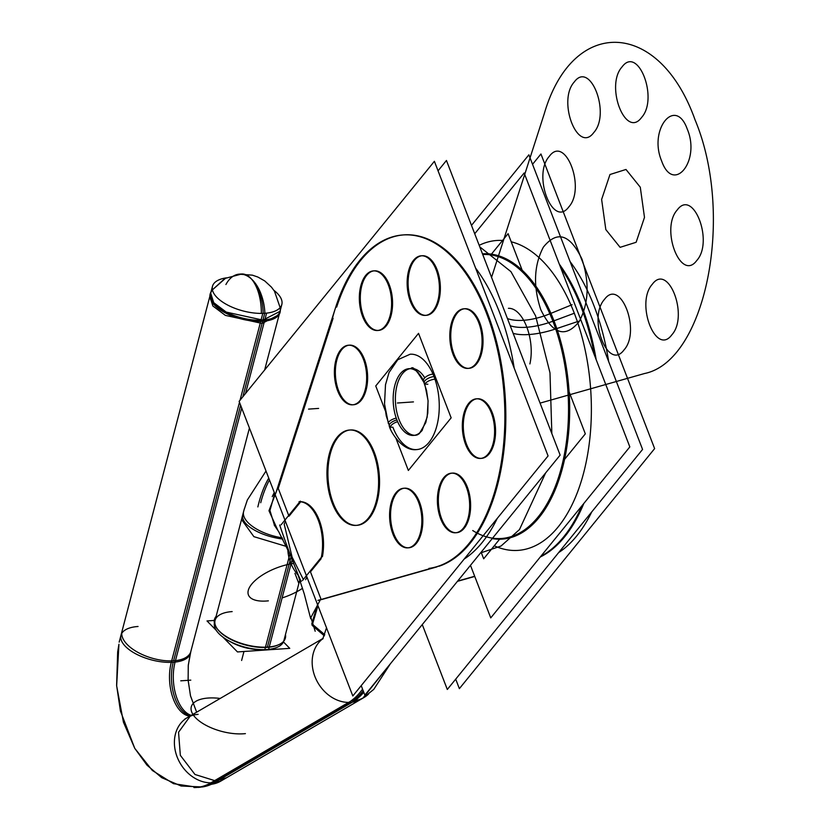 <?xml version="1.0" encoding="UTF-8"?>
<svg xmlns="http://www.w3.org/2000/svg" width="829" height="829" viewBox="0 0 829 829"><rect width="100%" height="100%" fill="white"/><g stroke="black" fill="none" stroke-linecap="round" stroke-linejoin="round"><path stroke-width="1.24" d="M438.054 170.805L446.448 160.484L560.135 455.1L364.874 695.137L361.206 685.635M464.167 559.067A167.271 89.874 -93.9 0 0 497.234 518.426A167.271 89.874 86.1 0 1 464.167 559.067A167.271 89.874 -93.9 0 0 497.234 518.426A167.271 89.874 86.1 0 1 464.167 559.067A167.271 89.874 -93.9 0 0 497.234 518.426M514.198 368.138A167.271 89.874 -93.9 0 0 475.587 268.088A167.271 89.874 86.1 0 1 514.198 368.138A167.271 89.874 -93.9 0 0 475.587 268.088A167.271 89.874 86.1 0 1 514.198 368.138A167.271 89.874 -93.9 0 0 475.587 268.088M333.217 505.493A47.792 25.678 86.1 0 1 328.647 456.696A47.792 25.678 86.1 0 1 349.496 430.033A47.792 25.678 86.1 0 1 374.283 455.007M357.009 525.327A47.792 25.678 -93.9 0 0 374.304 452.354A47.792 25.678 -93.9 0 0 350.46 429.961A47.792 25.678 -93.9 0 0 333.154 502.934A47.792 25.678 -93.9 0 0 352.066 524.788M372.325 449.929A47.792 25.678 86.1 0 1 376.884 498.726A47.792 25.678 86.1 0 1 356.045 525.389A47.792 25.678 86.1 0 1 331.258 500.415M548.073 455.929L352.812 695.966L239.125 401.35L434.386 161.313L548.073 455.929M320.978 599.108L310.46 571.855L320.978 599.108L310.46 571.855L321.103 558.756L310.46 571.855L320.978 599.108L310.46 571.855L321.103 558.756M321.186 599.668L436.924 566.891M403.992 234.887A167.271 89.874 -93.9 0 1 504.136 384.241A167.271 89.874 -93.9 0 1 439.007 566.248A167.271 89.874 -93.9 0 0 486.82 311.559A167.271 89.874 -93.9 0 0 336.678 307.093A167.271 89.874 -93.9 0 1 403.505 234.918M333.071 318.305L278.451 487.825M278.264 488.416L288.699 515.462M288.989 516.229L300.72 501.804M300.823 501.68A39.274 21.098 86.1 0 1 322.408 556.725A39.274 21.098 -93.9 0 0 300.823 501.68A39.274 21.098 86.1 0 1 322.408 556.725A39.274 21.098 -93.9 0 0 300.823 501.68A39.274 21.098 86.1 0 1 322.408 556.725M339.983 350.781A29.865 16.052 86.1 0 1 348.481 345.227A29.865 16.052 86.1 0 1 365.651 367.174A29.865 16.052 86.1 0 1 359.454 401.257M353.537 404.759A29.865 16.052 -93.9 0 0 361.247 400.241A29.865 16.052 -93.9 0 0 366.428 366.211A29.865 16.052 -93.9 0 0 349.444 345.165A29.865 16.052 -93.9 0 0 341.735 349.672A29.865 16.052 -93.9 0 0 336.025 380.853A29.865 16.052 -93.9 0 0 350.356 404.397M361.071 399.267A29.865 16.052 86.1 0 1 352.574 404.821A29.865 16.052 86.1 0 1 335.403 382.874A29.865 16.052 86.1 0 1 341.6 348.802M364.926 276.451A29.865 16.052 86.1 0 1 373.423 270.896A29.865 16.052 86.1 0 1 390.594 292.844A29.865 16.052 86.1 0 1 384.397 326.916M378.48 330.429A29.865 16.052 -93.9 0 0 386.19 325.911A29.865 16.052 -93.9 0 0 391.371 291.87A29.865 16.052 -93.9 0 0 374.387 270.824A29.865 16.052 -93.9 0 0 366.677 275.342A29.865 16.052 -93.9 0 0 360.967 306.523A29.865 16.052 -93.9 0 0 375.299 330.056M386.013 324.937A29.865 16.052 86.1 0 1 377.516 330.491A29.865 16.052 86.1 0 1 360.346 308.543A29.865 16.052 86.1 0 1 366.542 274.461M433.816 309.839A29.865 16.052 86.1 0 1 425.318 315.403A29.865 16.052 86.1 0 1 408.148 293.456A29.865 16.052 86.1 0 1 414.345 259.373M426.282 315.331A29.865 16.052 -93.9 0 0 433.992 310.823A29.865 16.052 -93.9 0 0 439.173 276.782A29.865 16.052 -93.9 0 0 422.189 255.736A29.865 16.052 -93.9 0 0 414.479 260.254A29.865 16.052 -93.9 0 0 408.77 291.435A29.865 16.052 -93.9 0 0 423.101 314.968M412.728 261.363A29.865 16.052 86.1 0 1 421.225 255.798A29.865 16.052 86.1 0 1 438.396 277.746A29.865 16.052 86.1 0 1 432.199 311.828M478.157 321.227A29.865 16.052 86.1 0 1 481.007 351.734A29.865 16.052 86.1 0 1 467.981 368.397A29.865 16.052 86.1 0 1 452.489 352.781M468.945 368.325A29.865 16.052 -93.9 0 0 479.753 322.719A29.865 16.052 -93.9 0 0 464.851 308.73A29.865 16.052 -93.9 0 0 454.033 354.335A29.865 16.052 -93.9 0 0 465.763 367.962M453.712 355.962A29.865 16.052 86.1 0 1 450.862 325.455A29.865 16.052 86.1 0 1 463.888 308.792A29.865 16.052 86.1 0 1 479.38 324.408M489.006 452.872A29.865 16.052 86.1 0 1 480.509 458.437A29.865 16.052 86.1 0 1 463.338 436.479A29.865 16.052 86.1 0 1 469.535 402.407M481.473 458.364A29.865 16.052 -93.9 0 0 489.183 453.846A29.865 16.052 -93.9 0 0 494.364 419.816A29.865 16.052 -93.9 0 0 477.38 398.77A29.865 16.052 -93.9 0 0 469.67 403.277A29.865 16.052 -93.9 0 0 463.96 434.458A29.865 16.052 -93.9 0 0 478.292 458.002M467.919 404.386A29.865 16.052 86.1 0 1 476.416 398.832A29.865 16.052 86.1 0 1 493.587 420.78A29.865 16.052 86.1 0 1 487.39 454.862M442.976 478.727A29.865 16.052 86.1 0 1 451.473 473.172A29.865 16.052 86.1 0 1 468.644 495.12A29.865 16.052 86.1 0 1 462.447 529.192M456.53 532.705A29.865 16.052 -93.9 0 0 464.24 528.187A29.865 16.052 -93.9 0 0 469.421 494.157A29.865 16.052 -93.9 0 0 452.437 473.1A29.865 16.052 -93.9 0 0 444.727 477.618A29.865 16.052 -93.9 0 0 439.018 508.799A29.865 16.052 -93.9 0 0 453.349 532.342M464.064 527.213A29.865 16.052 86.1 0 1 455.567 532.767A29.865 16.052 86.1 0 1 438.396 510.819A29.865 16.052 86.1 0 1 444.593 476.737M395.174 493.815A29.865 16.052 86.1 0 1 403.671 488.26A29.865 16.052 86.1 0 1 420.842 510.208A29.865 16.052 86.1 0 1 414.645 544.29M408.728 547.793A29.865 16.052 -93.9 0 0 416.438 543.275A29.865 16.052 -93.9 0 0 421.619 509.244A29.865 16.052 -93.9 0 0 404.635 488.188A29.865 16.052 -93.9 0 0 396.925 492.706A29.865 16.052 -93.9 0 0 391.215 523.887A29.865 16.052 -93.9 0 0 405.547 547.43M416.262 542.301A29.865 16.052 86.1 0 1 407.764 547.855A29.865 16.052 86.1 0 1 390.594 525.907A29.865 16.052 86.1 0 1 396.79 491.835M324.346 635.843L312.15 625.377L317.984 605.709M272.223 496.612L274.285 492.457M311.88 624.102L317.559 604.6L311.808 623.74L324.771 634.703L312.025 624.734M306.927 577.067L305.642 579.699M303.341 579.481L292.109 557.14L284.181 524.073L292.109 557.14L303.341 579.481L292.109 557.14L284.181 524.073L292.109 557.14L303.341 579.481L292.109 557.14L284.181 524.073L285.466 521.441M274.72 493.576L269.943 510.467L274.534 525.482L269.943 510.477L274.72 493.576L269.943 510.477L274.544 525.493L269.943 510.477L274.72 493.576L269.943 510.477L274.544 525.493L278.668 531.627L290.575 555.503L278.648 531.586L274.233 525.078M315.196 631.252L310.896 617.543L320.73 599.118M317.911 600.393L438.272 566.3M332.45 318.346A167.271 89.874 86.1 0 1 403.029 234.949A167.271 89.874 86.1 0 1 503.949 392.884A167.271 89.874 86.1 0 1 428.945 568.404M336.885 303.538L276.13 492.105M277.808 487.866L268.969 510.726L277.798 530.218M532.55 164.318L540.943 153.987L654.63 448.603L459.37 688.64L455.712 679.148M558.663 552.58A167.271 89.874 -93.9 0 0 591.73 511.928A167.271 89.874 86.1 0 1 558.663 552.58A167.271 89.874 -93.9 0 0 591.73 511.928A167.271 89.874 86.1 0 1 558.663 552.58A167.271 89.874 -93.9 0 0 591.73 511.928M608.693 361.651A167.271 89.874 -93.9 0 0 570.083 261.601A167.271 89.874 86.1 0 1 608.693 361.651A167.271 89.874 -93.9 0 0 570.083 261.601A167.271 89.874 86.1 0 1 608.693 361.651A167.271 89.874 -93.9 0 0 570.083 261.601M471.494 225.374L528.881 154.816L642.568 449.432L447.308 689.469L422.272 624.579M457.432 581.347L474.758 576.445M540.29 556.995A167.271 89.874 -93.9 0 0 583.803 503.504A167.271 89.874 -93.9 0 1 540.29 556.995A167.271 89.874 -93.9 0 0 583.803 503.504A167.271 89.874 -93.9 0 1 540.29 556.995M596.175 359.682A167.271 89.874 -93.9 0 0 559.326 264.171A167.271 89.874 -93.9 0 1 596.175 359.682A167.271 89.874 -93.9 0 0 559.326 264.171A167.271 89.874 -93.9 0 1 596.175 359.682M560.518 267.28A167.271 89.874 86.1 0 1 594.393 355.061M581.865 505.877A167.271 89.874 86.1 0 1 540.871 556.269M457.649 581.088L474.685 576.259M321.818 556.767L302.523 580.487M279.705 524.995C285.912 544.218 301.01 583.336 301.383 581.202L301.383 581.202M281.052 524.861L300.357 501.13M299.02 501.742A39.274 21.098 86.1 0 1 321.03 558.767M385.257 410.614L375.744 385.962L418.541 333.351L451.152 417.847L408.355 470.457L395.972 438.375M396.231 418.117A7.171 2.684 -18.8 0 0 388.376 423.505L384.532 404.034L385.485 384.832L389.019 372.584L397.63 359.807L410.168 354.221A47.792 25.678 86.1 0 1 434.023 376.604A47.792 25.678 86.1 0 1 429.059 442.354A47.792 25.678 86.1 0 1 392.873 427.194A7.171 3.015 -21.1 0 1 389.495 424.438A7.171 3.015 -21.1 0 1 396.904 419.951A7.171 3.015 158.9 0 0 389.495 424.438A7.171 3.015 158.9 0 0 392.873 427.194A47.792 25.678 -93.9 0 0 429.059 442.354A47.792 25.678 -93.9 0 0 434.023 376.604A7.171 3.015 158.9 0 0 426.945 379.06A7.171 3.015 158.9 0 0 424.251 382.988A7.171 3.015 -21.1 0 1 426.945 379.06A7.171 3.015 -21.1 0 1 434.023 376.604A47.792 25.678 86.1 0 1 416.728 449.577C402.355 451.608 390.304 431.453 389.267 425.982A7.171 3.015 -21.1 0 1 396.904 419.951A7.171 3.015 158.9 0 0 389.267 425.982M397.816 359.641L389.039 372.511L385.526 384.594L384.511 403.723L386.241 415.857L390.252 428.375A7.171 3.337 -23.5 0 1 397.64 421.712M435.878 379.174A7.171 2.684 161.2 0 0 428.324 381.153A7.171 2.684 161.2 0 0 424.945 384.915A7.171 2.684 161.2 0 0 424.956 384.925C423.681 378.065 414.013 365.838 410.272 368.677M424.759 377.837A33.45 17.979 -93.9 0 0 400.842 375.962A33.45 17.979 -93.9 0 0 399.05 419.609A33.45 17.979 -93.9 0 1 400.842 375.962A33.45 17.979 -93.9 0 1 424.759 377.837A33.45 17.979 -93.9 0 0 400.842 375.962A33.45 17.979 -93.9 0 0 399.05 419.609A33.45 17.979 -93.9 0 1 410.054 368.667A33.45 17.979 -93.9 0 0 399.05 419.609A33.45 17.979 -93.9 0 0 415.743 435.277A33.45 17.979 -93.9 0 1 399.05 419.609A33.45 17.979 -93.9 0 0 415.775 435.277A33.45 17.979 -93.9 0 1 399.05 419.609A33.45 17.979 -93.9 0 0 415.775 435.277M418.313 372.625A33.45 17.979 -93.9 0 0 408.946 368.677A33.45 17.979 -93.9 0 0 394.355 387.34A33.45 17.979 -93.9 0 0 397.547 421.505M396.179 417.951A33.45 17.979 -93.9 0 0 413.526 435.432A33.45 17.979 -93.9 0 0 422.272 430.241M433.93 374.107A7.171 3.337 156.5 0 0 426.396 376.501A7.171 3.337 156.5 0 0 423.495 381.143L426.531 390.49L428.085 401.039L427.163 417.163L421.992 430.645L417.505 434.81L415.723 435.277M491.421 254.161L508.084 233.674L522.197 270.264M569.098 391.806L585.326 433.847L564.57 459.359M481.141 552.207L483.68 558.798L499.607 539.213M474.716 233.747L524.146 172.992L629.833 446.904L490.747 617.895L470.468 565.326M494.281 545.772A155.324 83.46 -93.9 0 0 579.45 486.789A155.324 83.46 -93.9 0 0 574.31 313.238A155.324 83.46 86.1 0 1 579.45 486.789A155.324 83.46 86.1 0 1 494.281 545.772A155.324 83.46 -93.9 0 0 579.45 486.789A155.324 83.46 -93.9 0 0 574.31 313.238A155.324 83.46 -93.9 0 0 511.213 241.799A155.324 83.46 86.1 0 1 574.31 313.238A155.324 83.46 86.1 0 1 579.45 486.789A155.324 83.46 86.1 0 1 494.281 545.772A155.324 83.46 -93.9 0 0 579.45 486.789A155.324 83.46 -93.9 0 0 574.31 313.238L553.979 320.813L574.31 313.238A155.324 83.46 -93.9 0 0 511.213 241.799A155.324 83.46 86.1 0 1 574.31 313.238L553.979 320.813M502.571 240.462A155.324 83.46 -93.9 0 0 479.183 245.322A155.324 83.46 86.1 0 1 502.571 240.462A155.324 83.46 -93.9 0 0 479.183 245.322A155.324 83.46 86.1 0 1 502.571 240.462A155.324 83.46 86.1 0 0 479.183 245.322M578.455 321.289L554.601 329.289M572.062 304.709L548.788 314.232M472.727 530.539A142.308 76.465 -93.9 0 0 555.741 485.338A142.308 76.465 -93.9 0 0 552.891 321.217A47.792 20.093 -21.1 0 1 510.218 325.735A47.792 20.093 158.9 0 0 552.891 321.217A142.308 76.465 -93.9 0 0 482.727 254.503A142.308 76.465 -93.9 0 1 552.891 321.217A47.792 20.093 -21.1 0 1 510.218 325.735A47.792 20.093 158.9 0 0 552.891 321.217A142.308 76.465 -93.9 0 0 482.727 254.503A142.308 76.465 -93.9 0 1 552.891 321.217A47.792 20.093 -21.1 0 1 510.218 325.735M507.452 318.564A47.792 22.248 156.5 0 0 550.922 313.352A142.982 76.828 86.1 0 1 562.622 467.535A142.982 76.828 86.1 0 1 492.208 538.601M492.561 538.166A142.308 76.465 -93.9 0 0 560.715 470.198A142.308 76.465 -93.9 0 0 552.891 321.217A142.308 76.465 -93.9 0 1 560.715 470.198A142.308 76.465 -93.9 0 1 492.561 538.166A142.308 76.465 -93.9 0 0 560.715 470.198A142.308 76.465 -93.9 0 0 552.891 321.217A142.308 76.465 -93.9 0 1 560.715 470.198A142.308 76.465 -93.9 0 1 492.561 538.166M513.151 333.331A47.792 17.855 161.2 0 0 556.787 328.553A142.982 76.828 86.1 0 0 482.468 253.84M226.358 277.86A35.844 16.062 14.7 0 0 212.483 286.316A35.844 16.062 14.7 0 0 228.949 305.714A35.844 16.062 14.7 0 0 266.596 313.124L264.803 319.963M264.503 321.092L245.519 393.495M241.705 408.023L175.458 660.63M281.777 304.699L279.166 314.637L262.078 323.424L264.679 313.486L262.078 323.424L225.364 315.383L212.866 305.984L209.82 296.45L212.431 286.513M210.69 293.155A35.844 16.062 14.7 0 0 226.224 312.087A35.844 16.062 14.7 0 0 262.938 320.129L226.213 312.087L213.716 302.678L210.69 293.145M263.156 313.372A37.336 20.062 -93.9 0 0 251.456 279A37.336 20.062 -93.9 0 0 240.41 274.036A37.336 20.062 86.1 0 1 251.456 279A37.336 20.062 86.1 0 1 263.156 313.372A37.336 20.062 -93.9 0 0 251.456 279A37.336 20.062 -93.9 0 0 240.41 274.036A37.336 20.062 86.1 0 1 251.456 279A37.336 18.342 -91.7 0 0 241.861 273.974L225.529 278.285L212.411 289.86L224.441 278.886M261.363 313.414A37.336 18.342 88.3 0 0 251.456 279A37.336 21.699 83.7 0 1 264.886 313.279M210.97 292.088A36.144 16.197 14.7 0 0 224.835 312.616A36.144 16.197 14.7 0 0 264.71 321.072M240.41 274.036A37.336 20.062 -93.9 0 1 251.456 279A37.336 21.699 -96.3 0 0 238.907 274.171A37.336 21.699 -96.3 0 0 225.913 284.534M260.897 321.341A36.144 16.197 14.7 0 0 280.316 310.274M280.036 311.331L262.938 320.129A35.844 16.062 14.7 0 0 280.026 311.341M273.881 290.326A35.844 16.062 14.7 0 1 281.829 304.502A35.844 16.062 14.7 0 1 262.803 313.383L240.027 400.241M239.488 402.293L171.676 660.889M189.955 716.101A35.916 19.295 86.1 0 1 172.587 696.888A35.916 19.295 86.1 0 1 171.696 660.889A35.844 17.274 16.6 0 0 190.805 651.677A35.844 17.274 16.6 0 0 191.043 650.672M207.768 784.462A107.459 57.74 86.1 0 1 193.955 787.55M120.961 635.283A35.844 16.062 14.7 0 0 136.505 654.216A35.844 16.062 14.7 0 0 173.22 662.257A35.844 19.264 -93.9 0 0 190.577 715.738A35.844 19.264 86.1 0 1 173.22 662.257A35.844 16.062 14.7 0 0 190.307 653.459L188.245 665.697L188.142 680.422L190.535 696.028L196.66 712.194L190.473 695.749L188.11 680.018L188.307 665.034L190.805 651.677M211.426 784.265A107.459 57.74 86.1 0 1 202.359 786.97L181.147 786.016L161.696 777.664L146.971 765.136L134.744 748.328L123.438 722.194L116.651 685.832L118.93 644.247L117.666 651.957L116.62 685.407L120.402 710.95L134.754 748.338L152.36 770.493L173.52 783.674L198.172 787.415A107.532 57.781 -93.9 0 0 209.623 784.421A107.532 57.781 86.1 0 1 198.172 787.415L215.851 783.301M187.053 717.8A35.844 29.212 59.7 0 0 177.292 757.333A35.844 29.212 59.7 0 0 212.742 782.794A35.844 29.212 59.7 0 0 223.498 779.529A35.844 29.212 -120.3 0 1 212.742 782.794A35.844 29.212 -120.3 0 1 178.857 760.835A35.844 29.212 -120.3 0 1 182.142 721.727M186.794 717.976A35.844 28.808 -124.5 0 1 189.468 716.391M122.101 631.221A35.844 17.274 16.6 0 0 137.832 652.33A35.844 17.274 16.6 0 0 175.489 660.63A35.916 19.295 86.1 0 0 191.219 715.365M211.872 784.203L355.144 700.557M184.712 719.157L190.463 715.81L178.546 732.245L180.328 755.323L194.991 774.483L215.851 780.98L210.1 784.338L215.851 780.98L226.607 777.716L220.856 781.073M364.024 697.49L220.742 781.136A35.844 29.212 -120.3 0 1 208.079 784.462L351.361 700.816A35.844 29.212 -120.3 0 0 364.024 697.49A35.844 29.212 -120.3 0 0 368.501 694.111M362.563 689.137A95.511 51.315 86.1 0 1 351.113 700.816M361.268 699.096A35.844 29.212 -120.3 0 1 350.512 702.36A35.844 29.212 -120.3 0 1 315.559 678.101A35.844 29.212 -120.3 0 1 323.051 638.548A35.844 29.212 59.7 0 0 315.559 678.101A35.844 29.212 59.7 0 0 350.512 702.36L212.742 782.794L350.512 702.36A35.844 29.212 -120.3 0 1 315.559 678.101A35.844 29.212 -120.3 0 1 323.051 638.548A35.844 29.212 59.7 0 0 315.559 678.101A35.844 29.212 59.7 0 0 350.512 702.36L212.742 782.794A35.844 29.212 -120.3 0 1 175.271 750.649A35.844 29.212 -120.3 0 1 198.11 714.36A35.844 29.212 59.7 0 0 175.271 750.649A35.844 29.212 59.7 0 0 212.742 782.794A35.844 29.212 59.7 0 1 175.271 750.649A35.844 29.212 59.7 0 1 198.11 714.36M352.999 700.774A95.584 51.357 -93.9 0 0 363.206 690.795A95.584 51.357 86.1 0 1 352.999 700.774A95.584 51.357 -93.9 0 0 363.206 690.795A95.584 51.357 86.1 0 1 352.999 700.774A95.584 51.357 -93.9 0 0 363.206 690.795M363.765 692.246A95.511 51.315 86.1 0 1 350.076 703.396M257.86 506.923A95.511 51.315 86.1 0 1 268.741 478.105M242.731 515.151A35.844 14.818 12.9 0 0 282.865 539.078M282.202 537.824A35.844 16.062 -165.3 0 1 243.612 511.534A35.844 16.062 14.7 0 0 282.202 537.824A35.844 16.062 -165.3 0 1 243.612 511.534A35.844 16.062 14.7 0 0 282.202 537.824A35.844 16.062 -165.3 0 1 243.612 511.534M244.42 508.633A35.844 16.062 14.7 0 0 244.192 509.358L214.493 622.558M292.15 559.627L269.249 646.952M269.176 647.2L268.606 649.376A35.844 16.062 14.7 0 1 231.426 642.195A35.844 16.062 14.7 0 1 214.39 623.045M286.533 546.477L253.881 536.653L241.529 519.493L244.13 509.555M269.808 646.9A36.652 16.425 -165.3 0 1 217.157 628.693A36.652 16.425 -165.3 0 1 216.12 616.361M261.311 649.625A29.865 13.388 -165.3 0 1 229.768 641.356A29.865 13.388 -165.3 0 0 261.311 649.625A29.865 13.388 -165.3 0 1 229.768 641.356A29.865 13.388 -165.3 0 0 261.311 649.625A29.865 13.388 -165.3 0 1 229.768 641.356M217.695 629.398A35.844 16.062 14.7 0 0 267.321 647.366A35.844 16.062 14.7 0 0 277.694 645.138M214.286 620.444L207.012 620.942L216.245 630.341M283.425 641.905L289.756 648.351L237.488 651.936L222.846 637.045M260.897 649.915L261.415 649.635M285.466 634.548A36.652 16.425 -165.3 0 1 278.513 644.786A36.652 16.425 -165.3 0 1 265.933 647.159M289.912 553.959L264.824 649.635A35.844 16.062 14.7 0 0 283.694 641.221M333.154 502.934A47.792 25.678 86.1 0 1 338.128 437.184A47.792 25.678 86.1 0 1 374.304 452.354A47.792 25.678 86.1 0 1 369.34 518.104A47.792 25.678 86.1 0 1 333.154 502.934A47.792 25.678 -93.9 0 0 369.34 518.104A47.792 25.678 -93.9 0 0 374.304 452.354A47.792 25.678 -93.9 0 0 338.128 437.184A47.792 25.678 -93.9 0 0 333.154 502.934A47.792 25.678 86.1 0 1 338.128 437.184A47.792 25.678 86.1 0 1 374.304 452.354A47.792 25.678 86.1 0 1 369.34 518.104A47.792 25.678 86.1 0 1 333.154 502.934M341.735 349.672A29.865 16.052 86.1 0 1 364.356 359.154A29.865 16.052 86.1 0 1 361.247 400.241A29.865 16.052 86.1 0 1 338.636 390.77A29.865 16.052 86.1 0 1 341.735 349.672A29.865 16.052 86.1 0 1 364.356 359.154A29.865 16.052 86.1 0 1 361.247 400.241A29.865 16.052 86.1 0 1 338.636 390.77A29.865 16.052 86.1 0 1 341.735 349.672A29.865 16.052 -93.9 0 0 338.636 390.77A29.865 16.052 -93.9 0 0 361.247 400.241A29.865 16.052 -93.9 0 0 364.356 359.154A29.865 16.052 -93.9 0 0 341.735 349.672M366.677 275.342A29.865 16.052 86.1 0 1 389.288 284.813A29.865 16.052 86.1 0 1 386.19 325.911A29.865 16.052 86.1 0 1 363.579 316.429A29.865 16.052 86.1 0 1 366.677 275.342A29.865 16.052 86.1 0 1 389.288 284.813A29.865 16.052 86.1 0 1 386.19 325.911A29.865 16.052 86.1 0 1 363.579 316.429A29.865 16.052 86.1 0 1 366.677 275.342A29.865 16.052 -93.9 0 0 363.579 316.429A29.865 16.052 -93.9 0 0 386.19 325.911A29.865 16.052 -93.9 0 0 389.288 284.813A29.865 16.052 -93.9 0 0 366.677 275.342M433.992 310.823A29.865 16.052 86.1 0 1 411.381 301.341A29.865 16.052 86.1 0 1 414.479 260.254A29.865 16.052 86.1 0 1 437.09 269.726A29.865 16.052 86.1 0 1 433.992 310.823A29.865 16.052 86.1 0 1 411.381 301.341A29.865 16.052 86.1 0 1 414.479 260.254A29.865 16.052 86.1 0 1 437.09 269.726A29.865 16.052 86.1 0 1 433.992 310.823A29.865 16.052 -93.9 0 0 437.09 269.726A29.865 16.052 -93.9 0 0 414.479 260.254A29.865 16.052 -93.9 0 0 411.381 301.341A29.865 16.052 -93.9 0 0 433.992 310.823M479.753 322.719A29.865 16.052 86.1 0 1 476.654 363.817A29.865 16.052 86.1 0 1 454.033 354.335A29.865 16.052 86.1 0 1 457.142 313.248A29.865 16.052 86.1 0 1 479.753 322.719A29.865 16.052 86.1 0 1 476.654 363.817A29.865 16.052 86.1 0 1 454.033 354.335A29.865 16.052 86.1 0 1 457.142 313.248A29.865 16.052 86.1 0 1 479.753 322.719A29.865 16.052 -93.9 0 0 457.142 313.248A29.865 16.052 -93.9 0 0 454.033 354.335A29.865 16.052 -93.9 0 0 476.654 363.817A29.865 16.052 -93.9 0 0 479.753 322.719M489.183 453.846A29.865 16.052 86.1 0 1 466.572 444.375A29.865 16.052 86.1 0 1 469.67 403.277A29.865 16.052 86.1 0 1 492.281 412.759A29.865 16.052 86.1 0 1 489.183 453.846A29.865 16.052 86.1 0 1 466.572 444.375A29.865 16.052 86.1 0 1 469.67 403.277A29.865 16.052 86.1 0 1 492.281 412.759A29.865 16.052 86.1 0 1 489.183 453.846A29.865 16.052 -93.9 0 0 492.281 412.759A29.865 16.052 -93.9 0 0 469.67 403.277A29.865 16.052 -93.9 0 0 466.572 444.375A29.865 16.052 -93.9 0 0 489.183 453.846M444.727 477.618A29.865 16.052 86.1 0 1 467.349 487.089A29.865 16.052 86.1 0 1 464.24 528.187A29.865 16.052 86.1 0 1 441.629 518.716A29.865 16.052 86.1 0 1 444.727 477.618A29.865 16.052 86.1 0 1 467.349 487.089A29.865 16.052 86.1 0 1 464.24 528.187A29.865 16.052 86.1 0 1 441.629 518.716A29.865 16.052 86.1 0 1 444.727 477.618A29.865 16.052 -93.9 0 0 441.629 518.716A29.865 16.052 -93.9 0 0 464.24 528.187A29.865 16.052 -93.9 0 0 467.349 487.089A29.865 16.052 -93.9 0 0 444.727 477.618M396.925 492.706A29.865 16.052 86.1 0 1 419.547 502.187A29.865 16.052 86.1 0 1 416.438 543.275A29.865 16.052 86.1 0 1 393.827 533.803A29.865 16.052 86.1 0 1 396.925 492.706A29.865 16.052 86.1 0 1 419.547 502.187A29.865 16.052 86.1 0 1 416.438 543.275A29.865 16.052 86.1 0 1 393.827 533.803A29.865 16.052 86.1 0 1 396.925 492.706A29.865 16.052 -93.9 0 0 393.827 533.803A29.865 16.052 -93.9 0 0 416.438 543.275A29.865 16.052 -93.9 0 0 419.547 502.187A29.865 16.052 -93.9 0 0 396.925 492.706M439.007 566.248A167.271 89.874 -93.9 0 0 486.82 311.559A167.271 89.874 -93.9 0 0 336.678 307.093A167.271 89.874 -93.9 0 1 486.82 311.559A167.271 89.874 -93.9 0 1 439.007 566.248A167.271 89.874 -93.9 0 0 486.82 311.559A167.271 89.874 -93.9 0 0 336.678 307.093M324.771 634.703L311.808 623.74L317.559 604.6L311.808 623.74L324.771 634.703L311.808 623.74L317.559 604.6M508.426 308.315C523.047 307.746 535.399 339.755 529.886 363.941C535.399 339.755 523.047 307.746 508.426 308.315C523.047 307.746 535.399 339.755 529.886 363.941C535.399 339.755 523.047 307.746 508.426 308.315C523.047 307.746 535.399 339.755 529.886 363.941C535.399 339.755 523.047 307.746 508.426 308.315C523.047 307.746 535.399 339.755 529.886 363.941C535.399 339.755 523.047 307.746 508.426 308.315M540.073 403.112L644.516 373.527C705.904 361.112 734.96 215.291 695.065 119.873C659.345 19.316 572.663 15.782 544.27 113.728L491.556 277.363L544.27 113.728C572.663 15.782 659.345 19.316 695.065 119.873C734.96 215.291 705.904 361.112 644.516 373.527C705.904 361.112 734.96 215.291 695.065 119.873C659.345 19.316 572.663 15.782 544.27 113.728C572.663 15.782 659.345 19.316 695.065 119.873C734.96 215.291 705.904 361.112 644.516 373.527C705.904 361.112 734.96 215.291 695.065 119.873C659.345 19.316 572.663 15.782 544.27 113.728C572.663 15.782 659.345 19.316 695.065 119.873C734.96 215.291 705.904 361.112 644.516 373.527C705.904 361.112 734.96 215.291 695.065 119.873C659.345 19.316 572.663 15.782 544.27 113.728C572.663 15.782 659.345 19.316 695.065 119.873C734.96 215.291 705.904 361.112 644.516 373.527L540.073 403.112M549.326 156.308C565.316 134.35 586.03 188.048 568.839 206.887C552.86 228.845 532.135 175.147 549.326 156.308C565.316 134.35 586.03 188.048 568.839 206.887C552.86 228.845 532.135 175.147 549.326 156.308C565.316 134.35 586.03 188.048 568.839 206.887C552.86 228.845 532.135 175.147 549.326 156.308C565.316 134.35 586.03 188.048 568.839 206.887C552.86 228.845 532.135 175.147 549.326 156.308C565.316 134.35 586.03 188.048 568.839 206.887C552.86 228.845 532.135 175.147 549.326 156.308C565.316 134.35 586.03 188.048 568.839 206.887C552.86 228.845 532.135 175.147 549.326 156.308C565.316 134.35 586.03 188.048 568.839 206.887C552.86 228.845 532.135 175.147 549.326 156.308C565.316 134.35 586.03 188.048 568.839 206.887C552.86 228.845 532.135 175.147 549.326 156.308M574.269 81.978C590.258 60.02 610.973 113.718 593.782 132.547C577.803 154.505 557.078 100.806 574.269 81.978C590.258 60.02 610.973 113.718 593.782 132.547C577.803 154.505 557.078 100.806 574.269 81.978C590.258 60.02 610.973 113.718 593.782 132.547C577.803 154.505 557.078 100.806 574.269 81.978C590.258 60.02 610.973 113.718 593.782 132.547C577.803 154.505 557.078 100.806 574.269 81.978C590.258 60.02 610.973 113.718 593.782 132.547C577.803 154.505 557.078 100.806 574.269 81.978C590.258 60.02 610.973 113.718 593.782 132.547C577.803 154.505 557.078 100.806 574.269 81.978C590.258 60.02 610.973 113.718 593.782 132.547C577.803 154.505 557.078 100.806 574.269 81.978C590.258 60.02 610.973 113.718 593.782 132.547C577.803 154.505 557.078 100.806 574.269 81.978M641.584 117.459C625.605 139.417 604.88 85.719 622.071 66.89C638.061 44.932 658.775 98.63 641.584 117.459C625.605 139.417 604.88 85.719 622.071 66.89C638.061 44.932 658.775 98.63 641.584 117.459C625.605 139.417 604.88 85.719 622.071 66.89C638.061 44.932 658.775 98.63 641.584 117.459C625.605 139.417 604.88 85.719 622.071 66.89C638.061 44.932 658.775 98.63 641.584 117.459C625.605 139.417 604.88 85.719 622.071 66.89C638.061 44.932 658.775 98.63 641.584 117.459C625.605 139.417 604.88 85.719 622.071 66.89C638.061 44.932 658.775 98.63 641.584 117.459C625.605 139.417 604.88 85.719 622.071 66.89C638.061 44.932 658.775 98.63 641.584 117.459C625.605 139.417 604.88 85.719 622.071 66.89C638.061 44.932 658.775 98.63 641.584 117.459M687.355 129.355C700.733 161.002 673.417 194.577 661.635 160.971C648.247 129.334 675.562 95.76 687.355 129.355C700.733 161.002 673.417 194.577 661.635 160.971C648.247 129.334 675.562 95.76 687.355 129.355C700.733 161.002 673.417 194.577 661.635 160.971C648.247 129.334 675.562 95.76 687.355 129.355C700.733 161.002 673.417 194.577 661.635 160.971C648.247 129.334 675.562 95.76 687.355 129.355C700.733 161.002 673.417 194.577 661.635 160.971C648.247 129.334 675.562 95.76 687.355 129.355C700.733 161.002 673.417 194.577 661.635 160.971C648.247 129.334 675.562 95.76 687.355 129.355C700.733 161.002 673.417 194.577 661.635 160.971C648.247 129.334 675.562 95.76 687.355 129.355C700.733 161.002 673.417 194.577 661.635 160.971C648.247 129.334 675.562 95.76 687.355 129.355M640.289 187.219L644.485 217.374L636.123 242.286L620.113 247.332L605.823 229.581L601.626 199.426L609.978 174.515L625.988 169.468L640.289 187.219L644.485 217.374L636.123 242.286L620.113 247.332L605.823 229.581L601.626 199.426L609.978 174.515L625.988 169.468L640.289 187.219L644.485 217.374L636.123 242.286L620.113 247.332L605.823 229.581L601.626 199.426L609.978 174.515L625.988 169.468L640.289 187.219L644.485 217.374L636.123 242.286L620.113 247.332L605.823 229.581L601.626 199.426L609.978 174.515L625.988 169.468L640.289 187.219L644.485 217.374L636.123 242.286L620.113 247.332L605.823 229.581L601.626 199.426L609.978 174.515L625.988 169.468L640.289 187.219L644.485 217.374L636.123 242.286L620.113 247.332L605.823 229.581L601.626 199.426L609.978 174.515L625.988 169.468L640.289 187.219L644.485 217.374L636.123 242.286L620.113 247.332L605.823 229.581L601.626 199.426L609.978 174.515L625.988 169.468L640.289 187.219L644.485 217.374L636.123 242.286L620.113 247.332L605.823 229.581L601.626 199.426L609.978 174.515L625.988 169.468L640.289 187.219M696.774 260.493C680.796 282.451 660.071 228.752 677.262 209.924C693.251 187.955 713.966 241.664 696.774 260.493C680.796 282.451 660.071 228.752 677.262 209.924C693.251 187.955 713.966 241.664 696.774 260.493C680.796 282.451 660.071 228.752 677.262 209.924C693.251 187.955 713.966 241.664 696.774 260.493C680.796 282.451 660.071 228.752 677.262 209.924C693.251 187.955 713.966 241.664 696.774 260.493C680.796 282.451 660.071 228.752 677.262 209.924C693.251 187.955 713.966 241.664 696.774 260.493C680.796 282.451 660.071 228.752 677.262 209.924C693.251 187.955 713.966 241.664 696.774 260.493C680.796 282.451 660.071 228.752 677.262 209.924C693.251 187.955 713.966 241.664 696.774 260.493C680.796 282.451 660.071 228.752 677.262 209.924C693.251 187.955 713.966 241.664 696.774 260.493M652.319 284.254C668.309 262.296 689.034 315.994 671.832 334.823C655.853 356.781 635.128 303.082 652.319 284.254C668.309 262.296 689.034 315.994 671.832 334.823C655.853 356.781 635.128 303.082 652.319 284.254C668.309 262.296 689.034 315.994 671.832 334.823C655.853 356.781 635.128 303.082 652.319 284.254C668.309 262.296 689.034 315.994 671.832 334.823C655.853 356.781 635.128 303.082 652.319 284.254C668.309 262.296 689.034 315.994 671.832 334.823C655.853 356.781 635.128 303.082 652.319 284.254C668.309 262.296 689.034 315.994 671.832 334.823C655.853 356.781 635.128 303.082 652.319 284.254C668.309 262.296 689.034 315.994 671.832 334.823C655.853 356.781 635.128 303.082 652.319 284.254C668.309 262.296 689.034 315.994 671.832 334.823C655.853 356.781 635.128 303.082 652.319 284.254M604.517 299.342C620.506 277.383 641.231 331.082 624.03 349.911C608.051 371.869 587.326 318.17 604.517 299.342C620.506 277.383 641.231 331.082 624.03 349.911C608.051 371.869 587.326 318.17 604.517 299.342C620.506 277.383 641.231 331.082 624.03 349.911C608.051 371.869 587.326 318.17 604.517 299.342C620.506 277.383 641.231 331.082 624.03 349.911C608.051 371.869 587.326 318.17 604.517 299.342C620.506 277.383 641.231 331.082 624.03 349.911C608.051 371.869 587.326 318.17 604.517 299.342C620.506 277.383 641.231 331.082 624.03 349.911C608.051 371.869 587.326 318.17 604.517 299.342C620.506 277.383 641.231 331.082 624.03 349.911C608.051 371.869 587.326 318.17 604.517 299.342C620.506 277.383 641.231 331.082 624.03 349.911C608.051 371.869 587.326 318.17 604.517 299.342M540.757 309.58C533.037 286.14 533.907 265.342 543.347 247.166C557.078 230.161 569.927 234.099 581.906 258.99C589.616 282.42 588.756 303.217 579.305 321.393C565.585 338.408 552.736 334.46 540.757 309.58C533.037 286.14 533.907 265.342 543.347 247.166C557.078 230.161 569.927 234.099 581.906 258.99C589.616 282.42 588.756 303.217 579.305 321.393C565.585 338.408 552.736 334.46 540.757 309.58C533.037 286.14 533.907 265.342 543.347 247.166C557.078 230.161 569.927 234.099 581.906 258.99C589.616 282.42 588.756 303.217 579.305 321.393C565.585 338.408 552.736 334.46 540.757 309.58C533.037 286.14 533.907 265.342 543.347 247.166C557.078 230.161 569.927 234.099 581.906 258.99C589.616 282.42 588.756 303.217 579.305 321.393C565.585 338.408 552.736 334.46 540.757 309.58C533.037 286.14 533.907 265.342 543.347 247.166C557.078 230.161 569.927 234.099 581.906 258.99C589.616 282.42 588.756 303.217 579.305 321.393C565.585 338.408 552.736 334.46 540.757 309.58C533.037 286.14 533.907 265.342 543.347 247.166C557.078 230.161 569.927 234.099 581.906 258.99C589.616 282.42 588.756 303.217 579.305 321.393C565.585 338.408 552.736 334.46 540.757 309.58C533.037 286.14 533.907 265.342 543.347 247.166C557.078 230.161 569.927 234.099 581.906 258.99C589.616 282.42 588.756 303.217 579.305 321.393C565.585 338.408 552.736 334.46 540.757 309.58C533.037 286.14 533.907 265.342 543.347 247.166C557.078 230.161 569.927 234.099 581.906 258.99C589.616 282.42 588.756 303.217 579.305 321.393C565.585 338.408 552.736 334.46 540.757 309.58M294.937 573.326L298.834 583.44M434.023 376.604A47.792 25.678 -93.9 0 1 429.059 442.354A47.792 25.678 -93.9 0 1 392.873 427.194A47.792 25.678 -93.9 0 0 429.059 442.354A47.792 25.678 -93.9 0 0 434.023 376.604A7.171 3.015 158.9 0 0 424.904 380.812A7.171 3.015 158.9 0 0 427.847 384.2A7.171 3.015 -21.1 0 1 424.904 380.812A7.171 3.015 -21.1 0 1 434.023 376.604A7.171 3.015 158.9 0 0 424.904 380.812A7.171 3.015 158.9 0 0 427.847 384.2M397.412 403.008L407.464 402.314L397.412 403.008M413.453 401.899L403.391 402.593L413.453 401.899M392.873 427.194A7.171 3.015 -21.1 0 1 389.495 424.438A7.171 3.015 -21.1 0 1 396.904 419.951A7.171 3.015 -21.1 0 0 389.495 424.438A7.171 3.015 -21.1 0 0 392.873 427.194A7.171 3.015 -21.1 0 1 389.495 424.438A7.171 3.015 -21.1 0 1 396.904 419.951M519.472 529.586L545.606 472.965L519.472 529.586L545.606 472.965L519.472 529.586L501.037 546.021L480.519 552.964L501.037 546.021L519.472 529.586L501.037 546.021L480.519 552.964L501.037 546.021L519.472 529.586M551.845 433.629L549.979 372.812L535.607 315.901L510.944 271.643L479.773 246.845L510.944 271.643L535.607 315.901L549.979 372.812L551.845 433.629L549.979 372.812L535.607 315.901L510.944 271.643L479.773 246.845L510.944 271.643L535.607 315.901L549.979 372.812L551.845 433.629M318.616 408.417L308.554 409.111L318.616 408.417M511.213 241.799A155.324 83.46 86.1 0 1 574.31 313.238M280.254 308.968A35.844 16.062 -165.3 0 1 262.938 320.129A35.844 16.062 14.7 0 0 280.254 308.968A35.844 16.062 -165.3 0 1 262.938 320.129A35.844 16.062 -165.3 0 1 224.11 310.948A35.844 16.062 -165.3 0 1 211.675 290.958A35.844 16.062 14.7 0 0 224.11 310.948A35.844 16.062 14.7 0 0 262.938 320.129A35.844 16.062 -165.3 0 1 224.11 310.948A35.844 16.062 -165.3 0 1 211.675 290.958M262.648 321.258L242.835 396.79M240.628 405.226L173.603 660.796M190.577 715.738A35.844 19.264 -93.9 0 1 173.22 662.257A35.844 16.062 -165.3 0 1 125.48 646.444A35.844 16.062 -165.3 0 1 138.049 626.486A35.844 16.062 14.7 0 0 125.48 646.444A35.844 16.062 14.7 0 0 173.22 662.257A35.844 19.264 -93.9 0 0 190.577 715.738A35.844 19.264 86.1 0 1 173.22 662.257A35.844 16.062 -165.3 0 1 125.48 646.444A35.844 16.062 -165.3 0 1 138.049 626.486M267.321 647.366A35.844 16.062 -165.3 0 1 219.581 631.553A35.844 16.062 -165.3 0 1 232.161 611.595A35.844 16.062 14.7 0 0 219.581 631.553A35.844 16.062 14.7 0 0 267.321 647.366A35.844 16.062 -165.3 0 1 219.581 631.553A35.844 16.062 -165.3 0 1 232.161 611.595M291.072 556.808L267.394 647.097M190.794 680.143L180.743 680.827L190.794 680.143M206.525 698.194A35.844 16.062 -165.3 0 1 220.193 698.453M245.405 733.624A35.844 16.062 -165.3 0 1 195.799 717.976A35.844 16.062 -165.3 0 1 210.307 697.925M287.777 548A35.844 29.212 59.7 0 0 298.243 575.336M302.533 588.289A35.844 15.067 -21.1 0 1 282.109 597.916M268.368 600.849A35.844 15.067 -21.1 0 1 250.441 585.834A35.844 15.067 -21.1 0 1 293.632 563.461M260.71 502.737A95.584 51.357 86.1 0 1 269.466 479.96M241.612 660.475L243.964 651.49L241.612 660.475M310.699 618.672L304.264 593.968L297.155 572.3L304.264 593.968L310.699 618.672M411.153 368.522C412.541 365.62 416.904 370.439 424.251 382.988M417.319 434.893L419.35 433.629L425.795 422.572L427.805 413.039L428.044 400.573L424.945 384.905M212.483 286.316L119.169 642.123M238.907 274.171L252.389 275.155L257.86 277.041L264.752 280.948L271.466 287.145L274.472 291.217L280.14 307.621M281.829 304.502L264.658 369.962M249.425 428.033L190.66 652.133M184.598 719.23L323.186 638.32M390.366 663.801L373.765 689.376L362.926 698.091L390.366 663.801M326.512 627.802L322.709 639.066L326.512 627.802M247.27 500.167L244.089 509.794L247.332 500.001L266.016 471.017L247.332 500.001M299.808 579.875L283.839 640.744"/></g></svg>
